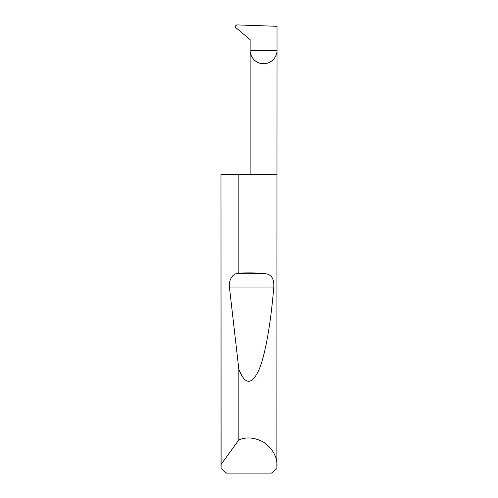 <?xml version="1.0" encoding="UTF-8"?>
<svg xmlns="http://www.w3.org/2000/svg" width="498" height="498" viewBox="0 0 498 498"><rect width="100%" height="100%" fill="white"/><g stroke="black" fill="none" stroke-linecap="round" stroke-linejoin="round"><path stroke-width="0.75" d="M250.121 174.3L250.121 50.298L277.013 50.298L277.013 26.307L236.724 24.9L235.068 26.288L235.666 27.496L250.121 39.628L250.121 50.298C249.579 54.232 253.613 63.563 263.567 63.744C273.52 63.563 277.554 54.232 277.013 50.298L276.888 468.618L271.435 473.1L226.565 473.1L221.112 468.618L220.988 174.3L221.025 464.51L238.859 439.89C246.902 436.522 255.561 437.524 264.824 442.884C273.172 449.582 277.237 457.282 277.013 466.004M238.859 273.178C248.247 272.655 257.068 272.829 265.334 273.707C271.46 274.386 274.274 278.83 273.776 287.041C270.949 321.795 265.534 354.676 258.798 370.188C251.677 385.259 245.035 384.985 238.859 369.373L229.416 287.041C228.389 281.426 232.249 274.093 236.432 273.707L238.859 273.178L238.859 174.3L277.013 174.3M238.859 439.89L238.859 369.373M220.988 466.004L221.025 464.51M238.859 174.3L221.025 174.3M236.432 273.707L265.334 273.707M229.416 287.041L273.776 287.041"/></g></svg>
